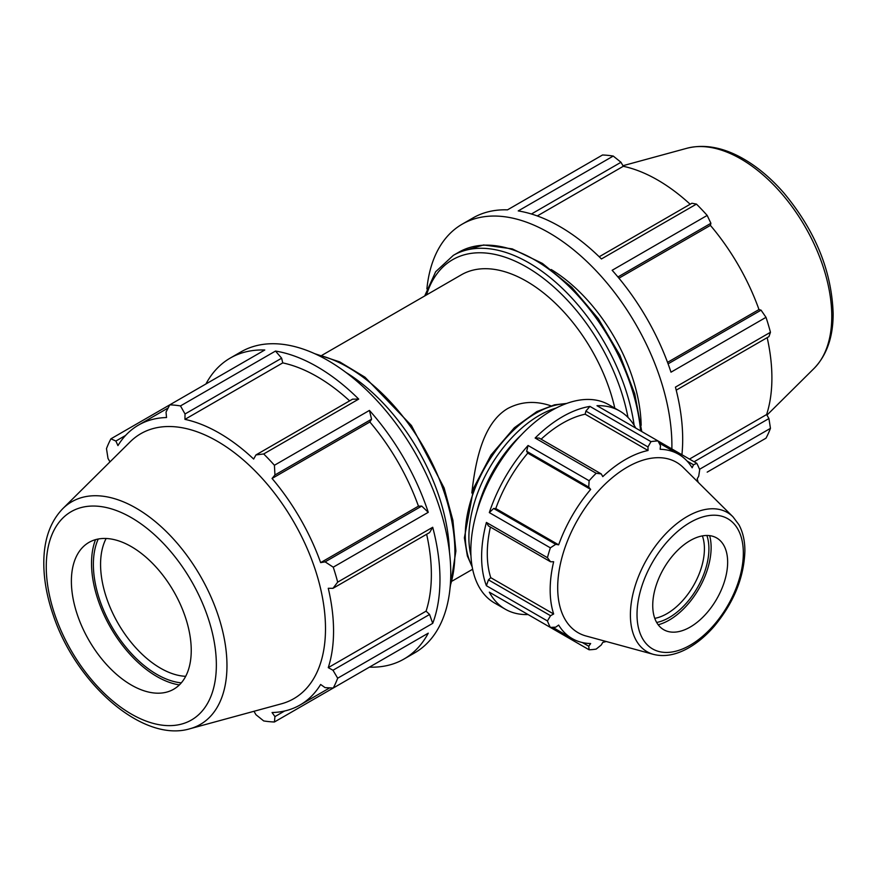 <?xml version="1.0" encoding="UTF-8"?>
<svg xmlns="http://www.w3.org/2000/svg" width="877" height="877" viewBox="0 0 877 877"><rect width="100%" height="100%" fill="white"/><g stroke="black" fill="none" stroke-linecap="round" stroke-linejoin="round"><path stroke-width="1.32" d="M550.833 405.788C535.441 400.581 521.102 401.469 507.816 408.463C483.512 422.714 475.564 459.362 471.837 492.995M614.81 408.189A130.311 75.236 -120 0 0 461.357 274.808L321.936 355.306M676.211 390.166L768.932 336.636L770.455 332.273A173.756 100.318 -120 0 0 766.005 317.331L670.993 372.188A173.756 100.318 -120 0 0 612.157 270.28L707.18 215.424A173.756 100.318 -120 0 0 696.448 204.1L691.909 203.234L599.199 256.764M696.448 204.1L601.436 258.956A173.756 100.318 -120 0 0 518.23 210.918L613.242 156.062A173.756 100.318 -120 0 0 602.521 154.999L507.498 209.855A173.756 100.318 -120 0 0 472.955 217.956L462.168 224.183A173.756 100.318 -120 0 0 426.891 288.906M681.922 454.735A173.756 100.318 -120 0 0 675.433 387.13L770.455 332.273M671.87 448.936A173.756 100.318 -120 0 0 549.046 232.789A173.756 100.318 -120 0 0 462.168 224.183M699.517 469.305L770.455 428.349A173.756 100.318 -120 0 1 766.005 438.171L707.18 472.144M531.407 213.999L620.982 162.278L613.242 156.062M537.272 215.95L623.284 166.29A161.587 93.291 60 0 1 690.155 204.242M620.982 162.278L623.284 166.29M617.934 276.968L710.907 223.284L707.18 215.424M618.943 278.184L710.403 225.389A161.587 93.291 60 0 1 758.989 309.548L761.061 310.162L668.088 363.845M710.907 223.284L710.403 225.389M641.164 425.356A130.311 75.236 -120 0 0 551.194 269.524M689.465 459.088L766.619 414.547L768.932 418.548L694.091 461.762M770.455 428.349L768.932 418.548M766.005 317.331L761.061 310.162M767.178 337.656A161.587 93.291 60 0 1 771.903 377.921A161.587 93.291 60 0 1 766.619 414.547M667.54 362.354L758.989 309.548M421.727 506.084L325.115 561.861L333.249 567.178L428.261 512.321L421.727 506.084L418.45 506.161A161.587 93.291 -120 0 0 369.864 421.99L371.563 419.206L369.436 410.414L274.413 465.27L274.95 474.983L371.563 419.206M428.261 512.321A173.756 100.318 -120 0 0 369.436 410.414M281.638 358.2L275.499 351.063L180.487 405.919L185.025 413.977L281.638 358.2L282.745 362.892L184.937 419.37L185.025 413.977M349.616 400.855A161.587 93.291 -120 0 0 282.745 362.892M358.704 399.101L352.576 399.156L255.952 454.933L263.692 453.957L358.704 399.101A173.756 100.318 -120 0 0 275.499 351.063M168.143 407.98L138.5 425.093A161.587 93.291 -120 0 1 166.531 417.54L166.027 412.091L169.754 404.856L264.777 350A173.756 100.318 -120 0 0 230.223 358.09A173.756 100.318 -120 0 0 205.942 383.962M429.587 614.47L332.975 670.247L337.689 678.206L432.712 623.35L429.587 614.47L426.079 611.159A161.587 93.291 -120 0 0 426.639 534.257M432.712 623.35A173.756 100.318 -120 0 0 432.712 527.274L337.689 582.131L332.975 588.335L429.587 532.558L432.712 527.274M369.436 667.134L369.436 667.134A173.756 100.318 -120 0 0 403.979 659.044A173.756 100.318 -120 0 0 428.261 633.172L333.249 688.028L325.115 687.634L320.642 684.477A161.587 93.291 -120 0 1 300.087 704.976A161.587 93.291 -120 0 1 272.056 712.53L274.95 716.597L274.413 721.99L369.436 667.134M284.652 710.995L274.95 716.597M109.987 461.861L108.003 458.441L106.479 448.64A173.756 100.318 -120 0 1 110.93 438.818L115.874 441.054L125.575 435.452M426.079 611.159L328.261 667.627A161.587 93.291 -120 0 0 333.556 631.001A161.587 93.291 -120 0 0 328.261 588.281L332.975 588.335M332.975 670.247L328.261 667.627M418.45 506.161L320.642 562.628A161.587 93.291 -120 0 0 272.056 478.469L274.95 474.983M325.115 561.861L320.642 562.628M369.864 421.99L272.056 478.469M255.952 454.933L253.65 459.044A161.587 93.291 -120 0 0 184.937 419.37M403.979 659.044L414.766 652.817A173.756 100.318 -120 0 0 443.499 617.123A173.756 100.318 -120 0 0 327.888 360.469A173.756 100.318 -120 0 0 241.011 351.863L230.223 358.09M138.5 425.093A161.587 93.291 -120 0 0 117.946 445.604L115.874 441.054M180.487 405.919A173.756 100.318 -120 0 0 169.754 404.856L110.93 438.818M253.99 711.291L255.952 714.711L263.692 720.927A173.756 100.318 -120 0 0 274.413 721.99M189.947 728.743L281.44 703.803A152.993 88.325 -120 0 0 325.499 628.634A152.993 88.325 -120 0 0 251.063 466.981A152.993 88.325 -120 0 0 130.191 441.833L62.848 508.594C50.877 520.982 44.541 537.886 43.85 559.318C43.346 576.956 46.481 595.593 53.256 615.226C76.058 683.95 142.984 743.027 189.947 728.743A128.568 74.227 -120 0 0 226.968 665.577A128.568 74.227 -120 0 0 164.416 529.73A128.568 74.227 -120 0 0 62.848 508.594M337.689 582.131A173.756 100.318 -120 0 0 333.249 567.178M274.413 465.27A173.756 100.318 -120 0 0 263.692 453.957M333.249 688.028A173.756 100.318 -120 0 0 337.689 678.206M98.246 539.026A89.838 51.875 -120 0 0 111.982 626.989A89.838 51.875 -120 0 0 181.298 682.865M185.694 676.32A84.762 48.937 60 0 1 118.121 623.448A84.762 48.937 60 0 1 106.128 538.489M95.516 539.662A92.447 53.376 -120 0 0 110.677 627.746A92.447 53.376 -120 0 0 179.379 684.915M191.241 650.438A84.762 48.937 -120 0 0 150.011 560.874A84.762 48.937 -120 0 0 83.041 546.941A84.762 48.937 -120 0 0 88.939 640.298A84.762 48.937 -120 0 0 166.838 692.074A84.762 48.937 -120 0 0 191.241 650.438M488.445 579.861L486.395 585.715L547.434 620.949L550.548 615.709L488.445 579.861L490.769 577.68L553.65 613.988L550.548 615.709M490.396 527.044A106.413 61.434 120 0 0 490.769 577.68M486.395 522.44L488.445 525.926L550.548 561.773L547.434 557.684L486.395 522.44A114.427 66.06 120 0 0 486.395 585.715M526.66 451.271L588.752 487.119L589.114 480.728L528.064 445.494L526.66 451.271L527.779 453.113A106.413 61.434 120 0 0 495.779 508.539L493.63 508.485L489.322 512.596L550.361 547.84L555.722 544.332L493.63 508.485M528.064 445.494A114.427 66.06 120 0 0 489.322 512.596M552.674 627.307L572.199 638.588A106.413 61.434 120 0 1 558.66 625.082L555.722 627.165L550.361 627.417L489.322 592.172A114.427 66.06 120 0 0 505.316 609.219A114.427 66.06 120 0 0 528.064 614.547L589.114 649.791L588.752 646.228L582.361 642.545M585.88 411.105L647.971 446.952L650.964 441.635L589.925 406.402L585.88 411.105L585.156 414.196A106.413 61.434 120 0 0 541.12 439.191M589.925 406.402A114.427 66.06 120 0 0 535.134 438.029L596.174 473.273L601.26 473.92L539.169 438.072L535.134 438.029M635.726 428.064A114.427 66.06 120 0 0 619.743 411.028A114.427 66.06 120 0 0 596.985 405.7L658.024 440.945L660.491 445.713L660.151 449.298A106.413 61.434 120 0 1 678.612 454.275A106.413 61.434 120 0 1 692.15 467.77L693.521 464.777L696.776 463.308L658.024 440.945A114.427 66.06 120 0 0 650.964 441.635M696.776 463.308A114.427 66.06 120 0 1 699.693 469.776L698.695 476.233L697.171 478.864A106.413 61.434 120 0 1 698.18 482.306M687.129 461.094L693.521 464.777M606.259 641.504A106.413 61.434 120 0 1 602.784 642.359L601.26 644.99L596.174 649.09A114.427 66.06 120 0 1 589.114 649.791M585.156 414.196L648.037 450.493A106.413 61.434 120 0 0 602.784 476.628L601.26 473.92M647.971 446.952L648.037 450.493M527.779 453.113L590.659 489.421A106.413 61.434 120 0 0 558.66 544.836L555.722 544.332M588.752 487.119L590.659 489.421M495.779 508.539L558.66 544.836M619.743 411.028L608.956 404.801A114.427 66.06 120 0 0 520.774 435.452A114.427 66.06 120 0 0 470.828 550.603A114.427 66.06 120 0 0 494.529 602.992L505.316 609.219M732.975 516.805L683.282 467.529A98.377 56.797 120 0 0 578.064 519.096A98.377 56.797 120 0 0 586.022 635.989L653.54 654.395C664.207 657.048 675.575 655.064 687.656 648.432C697.094 643.203 705.963 635.814 714.251 626.266C733.808 602.652 744.014 577.548 744.891 550.975C744.902 540.824 742.896 532.065 738.894 524.687L732.975 516.805A80.355 46.393 120 0 0 647.04 558.912A80.355 46.393 120 0 0 653.54 654.395M727.647 562.201A52.971 30.585 120 0 0 720.346 540.769A52.971 30.585 120 0 0 663.703 568.537A52.971 30.585 120 0 0 667.978 631.473A52.971 30.585 120 0 0 707.081 612.661A52.971 30.585 120 0 0 727.647 562.201M656.654 622.462A56.15 32.416 120 0 0 708.912 548.794A56.15 32.416 120 0 0 706.873 535.463M702.378 535.891A52.971 30.585 -60 0 1 704.417 548.794A52.971 30.585 -60 0 1 654.768 618.351M658.178 624.775A59.274 34.225 120 0 0 711.126 547.511A59.274 34.225 120 0 0 709.646 535.628M547.434 620.949A114.427 66.06 120 0 0 550.361 627.417M550.361 547.84A114.427 66.06 120 0 0 547.434 557.684M596.174 473.273A114.427 66.06 120 0 0 589.114 480.728M572.199 638.588A106.413 61.434 120 0 0 590.659 643.554L588.752 646.228M550.548 561.773L553.65 561.729A106.413 61.434 120 0 0 553.65 613.988M641.767 431.55L634.751 393.784L619.886 355.174L598.344 318.746L571.837 287.338L542.403 263.418L512.256 248.882L483.633 244.968L458.781 252.225A151.162 87.272 60 0 1 569.754 287.108A151.162 87.272 60 0 1 640.594 430.881M634.137 425.29A151.162 87.272 -120 0 0 560.929 286.998A151.162 87.272 -120 0 0 453.332 255.36L435.65 271.749L424.687 295.977M426.518 294.924A147.775 85.321 60 0 1 529.291 268.647A147.775 85.321 60 0 1 627.987 417.419M831.78 316.389A128.568 74.227 -120 0 0 781.889 193.905A128.568 74.227 -120 0 0 686.987 148.246C703.694 144.08 721.508 147.051 740.418 157.158C755.941 165.545 770.51 177.571 784.126 193.258C815.413 231.046 831.758 271.201 833.15 313.725C833.161 336.943 826.803 355.174 814.086 368.395A128.568 74.227 -120 0 0 831.78 316.389M449.408 551.567A151.162 87.272 -120 0 0 346.02 372.484M316.816 354.648A151.162 87.272 60 0 1 454.911 552.433A151.162 87.272 60 0 1 450.252 585.77M216.356 664.93A120.27 69.436 60 0 1 88.785 676.331A120.27 69.436 60 0 1 88.785 506.237A120.27 69.436 60 0 1 216.356 664.93M556.226 408.024A99.55 57.476 120 0 0 470.96 555.722M476.891 511.631A96.152 55.514 -60 0 1 521.015 435.2M472.067 566.147A99.55 57.476 -60 0 1 485.902 465.884A99.55 57.476 -60 0 1 565.818 403.771M743.334 553.135A75.17 43.401 -60 0 1 663.604 652.324A75.17 43.401 -60 0 1 663.604 546.009A75.17 43.401 -60 0 1 743.334 553.135M472.648 569.239L452.247 581.012M458.781 252.225L453.332 255.36M686.987 148.246L622.944 165.709M814.086 368.395L766.947 415.128M314.7 353.672L339.673 361.872L364.985 377.209L411.434 425.509L444.124 487.996L452.905 520.335L455.897 551.041L450.044 588.094M329.73 687.864L300.087 704.976M659.087 442.995L678.612 454.275M472.221 567.035L467.364 555.963L464.382 537.809L473.799 487.7L491.021 454.999L514.35 427.735L536.877 411.565L554.505 404.823L566.663 403.453"/></g></svg>
